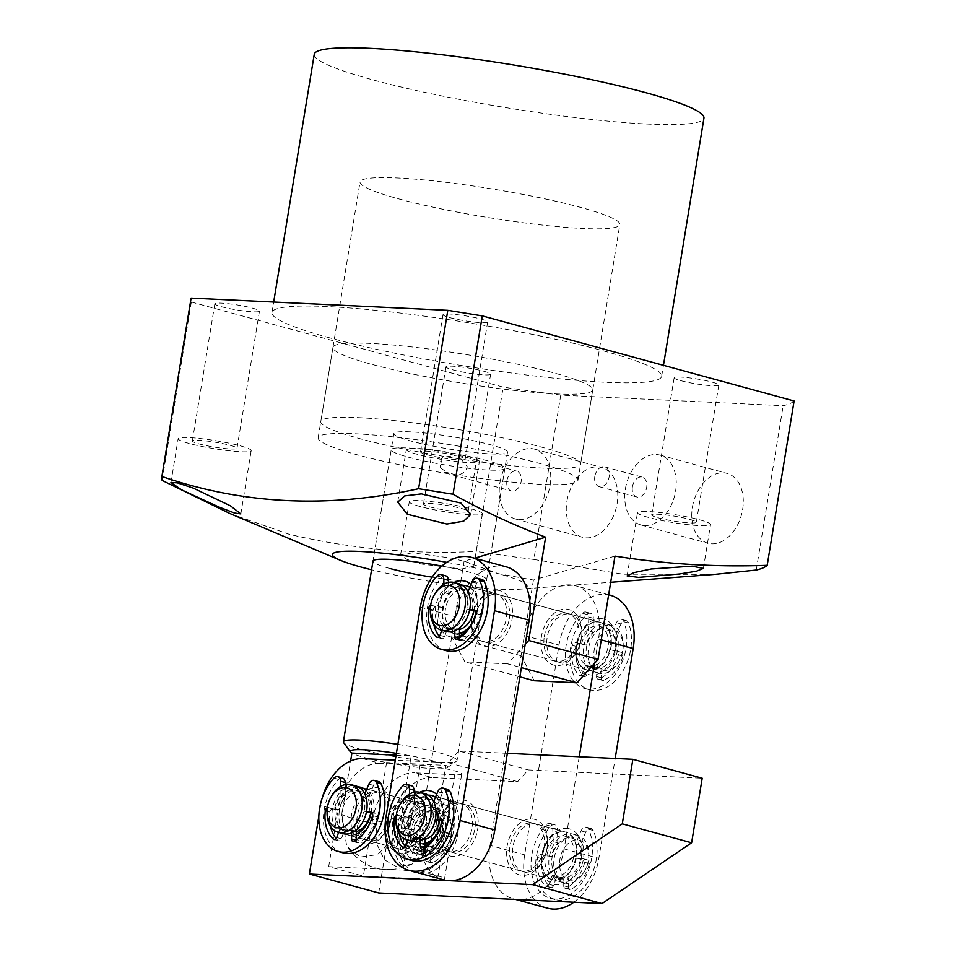 <?xml version="1.0" encoding="UTF-8"?>
<svg xmlns="http://www.w3.org/2000/svg" width="956" height="956" viewBox="0 0 956 956"><rect width="100%" height="100%" fill="white"/><g stroke="black" fill="none" stroke-linecap="round" stroke-linejoin="round"><path stroke-width="0.72" stroke-dasharray="4.78 3.58" d="M472.24 610.454A21.594 14.806 -74.7 0 0 471.248 596.209L476.745 583.244A6.166 4.23 105.3 0 1 481.693 579.456M459.406 637.975L459.406 638.13A3.083 2.115 -74.7 0 0 460.78 640.58A3.083 2.115 -74.7 0 0 462.011 640.412A34.547 23.685 -74.7 0 0 480.402 614.672A3.083 2.115 -74.7 0 0 479.159 611.183A3.083 2.115 -74.7 0 0 478.968 611.147A3.083 2.115 -74.7 0 0 478.92 611.135L475.574 610.8M446.046 650.618A43.187 29.6 105.3 0 1 426.758 620.277A43.187 29.6 105.3 0 1 441.815 577.245A6.166 4.23 105.3 0 1 445.293 575.751M448.495 582.431L448.866 593.939A21.594 14.806 -74.7 0 0 442.58 607.43L435.9 606.749A3.083 2.115 -74.7 0 0 433.164 609.856A34.547 23.685 -74.7 0 0 433.725 624.184M439.401 636.385A34.547 23.685 -74.7 0 0 441.218 638.297A3.083 2.115 -74.7 0 0 441.851 638.656A3.083 2.115 -74.7 0 0 444.588 636.612L447.862 627.781A21.594 14.806 -74.7 0 0 451.722 629.777A21.594 14.806 -74.7 0 0 459.549 628.976M467.986 591.728L466.624 594.955L471.248 596.209M466.624 594.955A21.594 14.806 105.3 0 1 467.627 609.199L469.671 609.761M467.627 609.199L469.743 609.414M454.877 630.733L454.925 627.71L458.45 628.678M454.925 627.71A21.594 14.806 105.3 0 1 447.097 628.522A21.594 14.806 105.3 0 1 443.249 626.527L447.862 627.781M443.249 626.527L441.851 630.279M430.618 605.566A3.083 2.115 105.3 0 1 431.276 605.495L442.58 607.43M437.956 606.176A21.594 14.806 105.3 0 1 444.241 592.672L448.866 593.939M444.241 592.672L443.966 584.212M440.608 827.406A24.677 16.921 105.3 0 1 464.222 804.414A24.677 16.921 105.3 0 1 474.845 829.043A24.677 16.921 105.3 0 1 451.232 852.035A24.677 16.921 105.3 0 1 440.608 827.406M544.191 847.96A24.677 16.921 -74.7 0 0 533.567 823.343A24.677 16.921 -74.7 0 0 509.954 846.335A24.677 16.921 -74.7 0 0 520.578 870.964A24.677 16.921 -74.7 0 0 544.191 847.96M389.068 824.466A24.677 16.921 105.3 0 1 412.681 801.475A24.677 16.921 105.3 0 1 423.293 826.103A24.677 16.921 105.3 0 1 399.692 849.095A24.677 16.921 105.3 0 1 389.068 824.466M440.632 830.836A24.677 16.921 -74.7 0 0 430.021 806.207A24.677 16.921 -74.7 0 0 406.408 829.199A24.677 16.921 -74.7 0 0 417.019 853.828A24.677 16.921 -74.7 0 0 440.632 830.836M362.766 758.634L380.106 763.366L420.031 765.278A24.677 2.713 9.3 0 1 454.482 770.823A24.677 2.713 9.3 0 1 461.724 773.99A24.677 2.713 9.3 0 1 454.709 774.73L414.773 772.83L432.112 777.563L517.674 781.638L528.214 769.938L702.206 778.232M328.697 866.65L402.858 870.175A24.677 2.713 9.3 0 1 437.298 875.72A24.677 2.713 9.3 0 1 444.552 878.899A24.677 2.713 9.3 0 1 437.525 879.64L363.364 876.114L328.697 866.65L337.946 810.162L320.607 805.43L318.838 816.245M371.131 812.815A24.677 16.921 -74.7 0 0 371.286 811.907A24.677 16.921 -74.7 0 0 366.172 790.54M358.297 786.896A24.677 16.921 -74.7 0 0 337.062 810.282A24.677 16.921 -74.7 0 0 347.673 834.899A24.677 16.921 -74.7 0 0 356.265 834.134M354.401 815.014A24.677 16.921 105.3 0 1 378.014 792.01A24.677 16.921 105.3 0 1 388.626 816.639A24.677 16.921 105.3 0 1 365.013 839.631A24.677 16.921 105.3 0 1 354.401 815.014M378.719 892.952L389.952 824.359A49.365 33.83 105.3 0 1 432.112 777.563M517.674 781.638L448.328 762.709L395.282 760.187M389.952 824.359L372.613 819.627A49.365 33.83 105.3 0 1 414.773 772.83M372.613 819.627L363.364 876.114M507.361 753.328L458.868 751.022L528.214 769.938M458.868 751.022L448.328 762.709M320.607 805.43A49.365 33.83 105.3 0 1 322.22 798.057M380.106 763.366A49.365 33.83 -74.7 0 0 337.946 810.162M600.726 618.556A28.8 19.741 105.3 0 1 616.07 647.75A28.8 19.741 105.3 0 1 591.477 675.044A28.8 19.741 105.3 0 1 575.62 651.275A28.8 19.741 105.3 0 1 580.734 632.537A28.8 19.741 105.3 0 1 600.726 618.556M597.177 621.806A24.677 16.921 105.3 0 1 599.711 622.201A24.677 16.921 105.3 0 1 609.976 648.658A24.677 16.921 105.3 0 1 589.255 670.216A24.677 16.921 105.3 0 1 586.709 669.821A24.677 16.921 105.3 0 1 575.655 649.841A24.677 16.921 105.3 0 1 580.041 633.792A24.677 16.921 105.3 0 1 597.177 621.806M566.37 828.362A28.8 19.741 105.3 0 1 581.714 857.568A28.8 19.741 105.3 0 1 557.121 884.862A28.8 19.741 105.3 0 1 541.263 861.093A28.8 19.741 105.3 0 1 546.378 842.356A28.8 19.741 105.3 0 1 566.37 828.362M562.821 831.612A24.677 16.921 105.3 0 1 565.355 832.019A24.677 16.921 105.3 0 1 575.62 858.464A24.677 16.921 105.3 0 1 554.886 880.034A24.677 16.921 105.3 0 1 552.353 879.628A24.677 16.921 105.3 0 1 541.299 859.659A24.677 16.921 105.3 0 1 545.685 843.598A24.677 16.921 105.3 0 1 562.821 831.612M610.179 595.206A53.476 36.651 -74.7 0 0 604.694 594.345A53.476 36.651 -74.7 0 0 559.021 645.037L524.665 854.843A53.476 36.651 -74.7 0 0 547.668 908.2M579.24 756.746L564.148 848.916A53.476 36.651 105.3 0 1 512.99 898.736A53.476 36.651 105.3 0 1 489.998 845.379L524.354 635.573A53.476 36.651 105.3 0 1 570.015 584.881A53.476 36.651 105.3 0 1 575.512 585.753A53.476 36.651 105.3 0 1 598.504 639.098L594.548 663.309M568.282 613.919A24.677 16.921 105.3 0 1 570.816 614.314A24.677 16.921 105.3 0 1 581.869 634.282A24.677 16.921 105.3 0 1 581.427 638.943A24.677 16.921 105.3 0 1 577.496 650.343A24.677 16.921 105.3 0 1 560.359 662.329A24.677 16.921 105.3 0 1 557.826 661.934A24.677 16.921 105.3 0 1 547.202 637.305A24.677 16.921 105.3 0 1 568.282 613.919M533.926 823.725A24.677 16.921 105.3 0 1 536.459 824.132A24.677 16.921 105.3 0 1 547.513 844.1A24.677 16.921 105.3 0 1 547.071 848.749A24.677 16.921 105.3 0 1 543.139 860.161A24.677 16.921 105.3 0 1 525.991 872.147A24.677 16.921 105.3 0 1 523.458 871.753A24.677 16.921 105.3 0 1 512.846 847.124A24.677 16.921 105.3 0 1 533.926 823.725M581.391 638.285A28.8 19.741 105.3 0 1 576.803 651.598A28.8 19.741 105.3 0 1 552.054 664.48A28.8 19.741 105.3 0 1 541.466 636.385A28.8 19.741 105.3 0 1 564.112 609.127A28.8 19.741 105.3 0 1 581.917 632.86A28.8 19.741 105.3 0 1 581.391 638.285M547.035 848.103A28.8 19.741 105.3 0 1 542.434 861.404A28.8 19.741 105.3 0 1 517.698 874.298A28.8 19.741 105.3 0 1 507.11 846.203A28.8 19.741 105.3 0 1 529.755 818.945A28.8 19.741 105.3 0 1 547.549 842.678A28.8 19.741 105.3 0 1 547.035 848.103M573.827 902.237A53.476 36.651 -74.7 0 0 598.826 858.38L615.186 758.467M441.983 818.551L437.358 817.284L442.855 804.319A6.166 4.23 105.3 0 1 447.79 800.53A6.166 4.23 105.3 0 1 448.173 800.602A6.166 4.23 105.3 0 1 450.384 802.646A43.187 29.6 105.3 0 1 446.619 851.33A43.187 29.6 105.3 0 1 412.144 871.681A43.187 29.6 105.3 0 1 392.868 841.352A43.187 29.6 105.3 0 1 407.925 798.32A6.166 4.23 105.3 0 1 411.403 796.826A6.166 4.23 105.3 0 1 411.773 796.898A6.166 4.23 105.3 0 1 414.534 801.427L419.158 802.693L419.6 816.269A21.594 14.806 -74.7 0 0 413.315 829.772L406.635 829.091A3.083 2.115 -74.7 0 0 403.898 832.186A34.547 23.685 -74.7 0 0 411.952 860.627A3.083 2.115 -74.7 0 0 412.586 860.986A3.083 2.115 -74.7 0 0 415.31 858.954L418.597 850.123A21.594 14.806 -74.7 0 0 422.456 852.119A21.594 14.806 -74.7 0 0 430.272 851.306L430.128 860.46A3.083 2.115 -74.7 0 0 431.515 862.91A3.083 2.115 -74.7 0 0 432.733 862.754A34.547 23.685 -74.7 0 0 451.124 837.002A3.083 2.115 -74.7 0 0 449.894 833.513A3.083 2.115 -74.7 0 0 449.702 833.477A3.083 2.115 -74.7 0 0 449.655 833.477L442.975 832.796A21.594 14.806 -74.7 0 0 441.983 818.551L447.48 805.573A6.166 4.23 105.3 0 1 452.415 801.785A6.166 4.23 105.3 0 1 452.786 801.869A6.166 4.23 105.3 0 1 455.008 803.912A43.187 29.6 105.3 0 1 451.232 852.597A43.187 29.6 105.3 0 1 416.768 872.947A43.187 29.6 105.3 0 1 397.493 842.606A43.187 29.6 105.3 0 1 412.55 799.586A6.166 4.23 105.3 0 1 416.027 798.081A6.166 4.23 105.3 0 1 416.398 798.164A6.166 4.23 105.3 0 1 419.158 802.693M437.358 817.284A21.594 14.806 105.3 0 1 438.35 831.529L445.03 832.21A3.083 2.115 105.3 0 1 445.078 832.21A3.083 2.115 105.3 0 1 445.269 832.258A3.083 2.115 105.3 0 1 446.512 835.735A34.547 23.685 105.3 0 1 428.121 861.487A3.083 2.115 105.3 0 1 426.89 861.655A3.083 2.115 105.3 0 1 425.516 859.193L425.659 850.051L430.272 851.306M438.35 831.529L442.975 832.796M425.659 850.051A21.594 14.806 105.3 0 1 417.832 850.852A21.594 14.806 105.3 0 1 413.972 848.856L418.597 850.123M413.972 848.856L410.698 857.687A3.083 2.115 105.3 0 1 407.961 859.719A3.083 2.115 105.3 0 1 407.328 859.372A34.547 23.685 105.3 0 1 399.273 830.931A3.083 2.115 105.3 0 1 402.01 827.824L413.315 829.772M408.69 828.505A21.594 14.806 105.3 0 1 414.976 815.002L419.6 816.269M414.976 815.002L414.534 801.427M614.995 636.541L610.37 635.274L616.453 622.691A6.166 4.23 105.3 0 1 621.508 619.357A6.166 4.23 105.3 0 1 621.591 619.368A6.166 4.23 105.3 0 1 623.933 621.747A43.187 29.6 105.3 0 1 618.472 669.379A43.187 29.6 105.3 0 1 584.725 688.463A43.187 29.6 105.3 0 1 565.39 656.7A43.187 29.6 105.3 0 1 582.383 613.226A6.166 4.23 105.3 0 1 585.885 612.043A6.166 4.23 105.3 0 1 585.968 612.067A6.166 4.23 105.3 0 1 588.729 617.014L593.353 618.269L593.09 632.047A21.594 14.806 -74.7 0 0 586.207 645.085L579.671 643.747A3.083 2.115 -74.7 0 0 576.815 646.615A34.547 23.685 -74.7 0 0 583.291 676.155A3.083 2.115 -74.7 0 0 584.032 676.621A3.083 2.115 -74.7 0 0 586.685 674.781L590.366 666.177A21.594 14.806 -74.7 0 0 595.038 668.889A21.594 14.806 -74.7 0 0 601.79 668.519L601.181 677.756A3.083 2.115 -74.7 0 0 602.555 680.421A3.083 2.115 -74.7 0 0 603.63 680.337A34.547 23.685 -74.7 0 0 623.049 656.091A3.083 2.115 -74.7 0 0 621.866 652.398A3.083 2.115 -74.7 0 0 621.83 652.386A3.083 2.115 -74.7 0 0 621.782 652.374L615.246 651.036A21.594 14.806 -74.7 0 0 614.995 636.541L621.065 623.957A6.166 4.23 105.3 0 1 626.12 620.611A6.166 4.23 105.3 0 1 626.204 620.635A6.166 4.23 105.3 0 1 628.558 623.013A43.187 29.6 105.3 0 1 623.097 670.634A43.187 29.6 105.3 0 1 589.35 689.73A43.187 29.6 105.3 0 1 570.015 657.967A43.187 29.6 105.3 0 1 587.008 614.481A6.166 4.23 105.3 0 1 590.509 613.31A6.166 4.23 105.3 0 1 590.593 613.322A6.166 4.23 105.3 0 1 593.353 618.269M610.37 635.274A21.594 14.806 105.3 0 1 610.621 649.781L617.158 651.12A3.083 2.115 105.3 0 1 617.206 651.132A3.083 2.115 105.3 0 1 617.241 651.144A3.083 2.115 105.3 0 1 618.424 654.836A34.547 23.685 105.3 0 1 599.006 679.071A3.083 2.115 105.3 0 1 597.93 679.166A3.083 2.115 105.3 0 1 596.556 676.501L597.177 667.264L601.79 668.519M610.621 649.781L615.246 651.036M597.177 667.264A21.594 14.806 105.3 0 1 590.414 667.635A21.594 14.806 105.3 0 1 585.741 664.922L590.366 666.177M585.741 664.922L582.061 673.526A3.083 2.115 105.3 0 1 579.408 675.366A3.083 2.115 105.3 0 1 578.667 674.9A34.547 23.685 105.3 0 1 572.19 645.348A3.083 2.115 105.3 0 1 575.046 642.48L586.207 645.085M581.583 643.818A21.594 14.806 105.3 0 1 588.466 630.781L593.09 632.047M588.466 630.781L588.729 617.014M437.884 820.272A21.594 14.806 -74.7 0 0 436.892 806.028L442.389 793.05A6.166 4.23 105.3 0 1 447.324 789.274M425.05 847.793L425.038 847.936A3.083 2.115 -74.7 0 0 426.424 850.398A3.083 2.115 -74.7 0 0 427.655 850.231A34.547 23.685 -74.7 0 0 446.046 824.478A3.083 2.115 -74.7 0 0 444.803 821.001A3.083 2.115 -74.7 0 0 444.612 820.953A3.083 2.115 -74.7 0 0 444.564 820.953L441.206 820.607M411.678 860.424A43.187 29.6 105.3 0 1 392.402 830.095A43.187 29.6 105.3 0 1 407.459 787.063A6.166 4.23 105.3 0 1 410.937 785.569M414.139 792.237L414.51 803.745A21.594 14.806 -74.7 0 0 408.224 817.249L401.544 816.567A3.083 2.115 -74.7 0 0 398.807 819.674A34.547 23.685 -74.7 0 0 399.369 834.002M405.045 846.203A34.547 23.685 -74.7 0 0 406.862 848.115A3.083 2.115 -74.7 0 0 407.495 848.462A3.083 2.115 -74.7 0 0 410.22 846.43L413.506 837.599A21.594 14.806 -74.7 0 0 417.366 839.595A21.594 14.806 -74.7 0 0 425.193 838.794M433.63 801.546L432.267 804.761L436.892 806.028M432.267 804.761A21.594 14.806 105.3 0 1 433.259 819.005L435.315 819.567M433.259 819.005L435.386 819.22M420.52 840.539L420.568 837.528L424.094 838.496M420.568 837.528A21.594 14.806 105.3 0 1 412.741 838.328A21.594 14.806 105.3 0 1 408.881 836.333L413.506 837.599M408.881 836.333L407.483 840.097M396.262 815.384A3.083 2.115 105.3 0 1 396.919 815.301L408.224 817.249M403.599 815.982A21.594 14.806 105.3 0 1 409.885 802.49L414.51 803.745M409.885 802.49L409.61 794.018M425.121 843.228A24.677 16.921 105.3 0 1 418.871 843.204A24.677 16.921 105.3 0 1 409.849 812.361A24.677 16.921 105.3 0 1 428.252 795.177M435.458 797.256A24.677 16.921 105.3 0 1 440.871 826.426A24.677 16.921 105.3 0 1 437.752 832.963M574.938 863.017A24.677 16.921 -74.7 0 0 565.928 832.174A24.677 16.921 -74.7 0 0 543.916 848.952A24.677 16.921 -74.7 0 0 552.938 879.795A24.677 16.921 -74.7 0 0 574.938 863.017M572.357 861.846A20.566 14.101 -74.7 0 0 564.853 836.142A20.566 14.101 -74.7 0 0 546.509 850.123A20.566 14.101 -74.7 0 0 554.014 875.827A20.566 14.101 -74.7 0 0 572.357 861.846M579.288 863.734A20.566 14.101 -74.7 0 0 571.784 838.03A20.566 14.101 -74.7 0 0 553.44 852.011A20.566 14.101 -74.7 0 0 560.957 877.716A20.566 14.101 -74.7 0 0 579.288 863.734M405.499 811.632A20.566 14.101 105.3 0 1 423.843 797.651A20.566 14.101 105.3 0 1 431.359 823.355A20.566 14.101 105.3 0 1 413.016 837.337A20.566 14.101 105.3 0 1 405.499 811.632M425.181 839.249A20.566 14.101 105.3 0 1 419.947 839.237A20.566 14.101 105.3 0 1 412.442 813.532A20.566 14.101 105.3 0 1 430.786 799.551A20.566 14.101 105.3 0 1 433.092 800.519M433.869 801.009A20.566 14.101 105.3 0 1 439.569 820.439M581.881 864.905A24.677 16.921 -74.7 0 0 572.871 834.062A24.677 16.921 -74.7 0 0 550.859 850.84A24.677 16.921 -74.7 0 0 559.869 881.683A24.677 16.921 -74.7 0 0 581.881 864.905M586.793 866.244A24.677 16.921 -74.7 0 0 588.836 855.381A24.677 16.921 -74.7 0 0 577.783 835.401A24.677 16.921 -74.7 0 0 555.771 852.178A24.677 16.921 -74.7 0 0 564.781 883.021A24.677 16.921 -74.7 0 0 584.451 871.442A24.677 16.921 -74.7 0 0 586.793 866.244M395.963 819.997A24.677 16.921 105.3 0 1 398.007 809.123A24.677 16.921 105.3 0 1 400.349 803.936M411.928 841.304A24.677 16.921 105.3 0 1 402.918 810.461A24.677 16.921 105.3 0 1 424.93 793.683M587.092 865.861A20.566 14.101 -74.7 0 0 588.8 856.803A20.566 14.101 -74.7 0 0 577.962 839.858A20.566 14.101 -74.7 0 0 561.244 854.138A20.566 14.101 -74.7 0 0 565.832 878.504A20.566 14.101 -74.7 0 0 585.144 870.187A20.566 14.101 -74.7 0 0 587.092 865.861M369.004 812.6A21.594 14.806 -74.7 0 0 368.012 798.356L373.509 785.39A6.166 4.23 105.3 0 1 378.445 781.602M356.17 840.121L356.17 840.276A3.083 2.115 -74.7 0 0 357.544 842.726A3.083 2.115 -74.7 0 0 358.775 842.559A34.547 23.685 -74.7 0 0 377.166 816.818A3.083 2.115 -74.7 0 0 375.923 813.329A3.083 2.115 -74.7 0 0 375.732 813.293A3.083 2.115 -74.7 0 0 375.684 813.281L372.326 812.947M342.798 852.764A43.187 29.6 105.3 0 1 323.522 822.423A43.187 29.6 105.3 0 1 338.579 779.391A6.166 4.23 105.3 0 1 342.057 777.897M345.259 784.577L345.63 796.085A21.594 14.806 -74.7 0 0 339.344 809.577L332.664 808.895A3.083 2.115 -74.7 0 0 329.928 812.003A34.547 23.685 -74.7 0 0 330.489 826.331M336.165 838.532A34.547 23.685 -74.7 0 0 337.982 840.443A3.083 2.115 -74.7 0 0 338.615 840.802A3.083 2.115 -74.7 0 0 341.352 838.759L344.626 829.928A21.594 14.806 -74.7 0 0 348.486 831.923A21.594 14.806 -74.7 0 0 356.313 831.123M364.75 793.874L363.388 797.101L368.012 798.356M363.388 797.101A21.594 14.806 105.3 0 1 364.379 811.345L366.435 811.907M364.379 811.345L366.507 811.56M351.641 832.879L351.689 829.856L355.214 830.824M351.689 829.856A21.594 14.806 105.3 0 1 343.861 830.668A21.594 14.806 105.3 0 1 340.001 828.673L344.626 829.928M340.001 828.673L338.615 832.425M327.382 807.712A3.083 2.115 105.3 0 1 328.039 807.641L339.344 809.577M334.72 808.322A21.594 14.806 105.3 0 1 341.005 794.818L345.63 796.085M341.005 794.818L340.73 786.358M496.714 590.163A28.8 19.741 105.3 0 1 512.046 619.357A28.8 19.741 105.3 0 1 487.464 646.65A28.8 19.741 105.3 0 1 471.607 622.882A28.8 19.741 105.3 0 1 476.721 604.144A28.8 19.741 105.3 0 1 496.714 590.163M493.165 593.413A24.677 16.921 105.3 0 1 495.698 593.807A24.677 16.921 105.3 0 1 505.963 620.265A24.677 16.921 105.3 0 1 485.23 641.835A24.677 16.921 105.3 0 1 482.696 641.428A24.677 16.921 105.3 0 1 471.643 621.46A24.677 16.921 105.3 0 1 476.028 605.399A24.677 16.921 105.3 0 1 493.165 593.413M462.357 799.981A28.8 19.741 105.3 0 1 477.689 829.175A28.8 19.741 105.3 0 1 453.096 856.468A28.8 19.741 105.3 0 1 437.239 832.7A28.8 19.741 105.3 0 1 442.353 813.962A28.8 19.741 105.3 0 1 462.357 799.981M458.796 803.219A24.677 16.921 105.3 0 1 461.33 803.626A24.677 16.921 105.3 0 1 471.607 830.071A24.677 16.921 105.3 0 1 450.874 851.641A24.677 16.921 105.3 0 1 448.34 851.246A24.677 16.921 105.3 0 1 437.286 831.266A24.677 16.921 105.3 0 1 441.66 815.205A24.677 16.921 105.3 0 1 458.796 803.219M506.166 566.824A53.476 36.651 -74.7 0 0 500.669 565.952A53.476 36.651 -74.7 0 0 455.008 616.644L420.652 826.462A53.476 36.651 -74.7 0 0 443.644 879.807M459.466 633.697A24.677 16.921 105.3 0 1 456.335 633.947A24.677 16.921 105.3 0 1 453.801 633.541A24.677 16.921 105.3 0 1 443.19 608.924A24.677 16.921 105.3 0 1 464.269 585.526A24.677 16.921 105.3 0 1 466.803 585.92L600.284 622.356A24.677 16.921 -74.7 0 0 595.6 622.045A24.677 16.921 -74.7 0 0 576.731 645.025A24.677 16.921 -74.7 0 0 587.295 669.977A24.677 16.921 -74.7 0 0 591.979 670.287A24.677 16.921 -74.7 0 0 610.848 647.308A24.677 16.921 -74.7 0 0 600.284 622.356M469.886 587.271A24.677 16.921 105.3 0 1 477.857 605.901A24.677 16.921 105.3 0 1 477.414 610.549A24.677 16.921 105.3 0 1 473.471 621.962A24.677 16.921 105.3 0 1 469.778 627.232M425.109 843.515A24.677 16.921 105.3 0 1 421.978 843.754A24.677 16.921 105.3 0 1 419.445 843.359A24.677 16.921 105.3 0 1 408.833 818.73A24.677 16.921 105.3 0 1 429.913 795.344A24.677 16.921 105.3 0 1 432.447 795.739L565.928 832.174M435.53 797.077A24.677 16.921 105.3 0 1 443.5 815.707A24.677 16.921 105.3 0 1 443.058 820.368A24.677 16.921 105.3 0 1 439.115 831.768A24.677 16.921 105.3 0 1 435.422 837.038M471.021 584.594A28.8 19.741 105.3 0 1 477.892 604.467A28.8 19.741 105.3 0 1 477.379 609.892A28.8 19.741 105.3 0 1 472.778 623.204A28.8 19.741 105.3 0 1 467.651 630.243M459.43 636.003A28.8 19.741 105.3 0 1 441.636 630.841M441.098 630.076A28.8 19.741 105.3 0 1 437.442 607.992A28.8 19.741 105.3 0 1 454.1 582.467M436.665 794.4A28.8 19.741 105.3 0 1 443.536 814.285A28.8 19.741 105.3 0 1 443.022 819.71A28.8 19.741 105.3 0 1 438.422 833.023A28.8 19.741 105.3 0 1 433.295 840.061M425.073 845.821A28.8 19.741 105.3 0 1 407.28 840.659M406.742 839.894A28.8 19.741 105.3 0 1 403.085 817.81A28.8 19.741 105.3 0 1 419.744 792.273M361.81 787.66A24.677 16.921 105.3 0 1 362.981 787.911A24.677 16.921 105.3 0 1 373.892 810.33A24.677 16.921 105.3 0 1 358.345 834.863A24.677 16.921 105.3 0 1 349.992 835.532A24.677 16.921 105.3 0 1 339.081 813.114A24.677 16.921 105.3 0 1 354.628 788.581A24.677 16.921 105.3 0 1 359.372 787.505M424.225 852.848A24.677 16.921 -74.7 0 0 439.772 828.314A24.677 16.921 -74.7 0 0 428.862 805.896A24.677 16.921 -74.7 0 0 420.509 806.565A24.677 16.921 -74.7 0 0 404.962 831.099A24.677 16.921 -74.7 0 0 415.872 853.517A24.677 16.921 -74.7 0 0 424.225 852.848M423.914 848.988A20.566 14.101 -74.7 0 0 436.868 828.541A20.566 14.101 -74.7 0 0 427.774 809.863A20.566 14.101 -74.7 0 0 420.819 810.425A20.566 14.101 -74.7 0 0 407.865 830.86A20.566 14.101 -74.7 0 0 416.947 849.549A20.566 14.101 -74.7 0 0 423.914 848.988M429.698 850.565A20.566 14.101 -74.7 0 0 442.652 830.119A20.566 14.101 -74.7 0 0 433.558 811.441A20.566 14.101 -74.7 0 0 426.591 811.991A20.566 14.101 -74.7 0 0 413.637 832.437A20.566 14.101 -74.7 0 0 422.731 851.127A20.566 14.101 -74.7 0 0 429.698 850.565M347.996 790.552A20.566 14.101 105.3 0 1 354.963 789.991A20.566 14.101 105.3 0 1 364.057 808.668A20.566 14.101 105.3 0 1 351.103 829.115A20.566 14.101 105.3 0 1 344.136 829.677A20.566 14.101 105.3 0 1 335.054 810.987A20.566 14.101 105.3 0 1 347.996 790.552M356.301 831.577A20.566 14.101 105.3 0 1 351.067 831.565A20.566 14.101 105.3 0 1 341.985 812.887A20.566 14.101 105.3 0 1 354.939 792.44A20.566 14.101 105.3 0 1 361.906 791.879A20.566 14.101 105.3 0 1 364.212 792.847M364.989 793.337A20.566 14.101 105.3 0 1 370.689 812.779M430.009 854.425A24.677 16.921 -74.7 0 0 445.544 829.892A24.677 16.921 -74.7 0 0 434.645 807.473A24.677 16.921 -74.7 0 0 426.28 808.143A24.677 16.921 -74.7 0 0 410.745 832.676A24.677 16.921 -74.7 0 0 421.644 855.094A24.677 16.921 -74.7 0 0 430.009 854.425M436.067 856.074A24.677 16.921 -74.7 0 0 447.384 845.164A24.677 16.921 -74.7 0 0 451.77 829.103A24.677 16.921 -74.7 0 0 440.704 809.123A24.677 16.921 -74.7 0 0 432.351 809.792A24.677 16.921 -74.7 0 0 416.804 834.325A24.677 16.921 -74.7 0 0 427.714 856.743A24.677 16.921 -74.7 0 0 436.067 856.074M343.049 833.644A24.677 16.921 105.3 0 1 332.15 811.226A24.677 16.921 105.3 0 1 347.697 786.692A24.677 16.921 105.3 0 1 356.05 786.023M438.649 853.003A20.566 14.101 -74.7 0 0 448.077 843.909A20.566 14.101 -74.7 0 0 451.734 830.525A20.566 14.101 -74.7 0 0 435.554 814.44A20.566 14.101 -74.7 0 0 422.54 839.691A20.566 14.101 -74.7 0 0 438.649 853.003M327.083 812.325A24.677 16.921 105.3 0 1 331.469 796.264M580.208 845.14L575.584 843.885L581.081 830.907A6.166 4.23 105.3 0 1 586.016 827.119A6.166 4.23 105.3 0 1 586.387 827.203A6.166 4.23 105.3 0 1 588.609 829.246A43.187 29.6 105.3 0 1 584.833 877.931A43.187 29.6 105.3 0 1 550.369 898.282A43.187 29.6 105.3 0 1 531.094 867.94A43.187 29.6 105.3 0 1 546.151 824.92A6.166 4.23 105.3 0 1 549.628 823.415A6.166 4.23 105.3 0 1 549.999 823.486A6.166 4.23 105.3 0 1 552.759 828.027L557.384 829.282L557.814 842.857A21.594 14.806 -74.7 0 0 551.54 856.361L544.86 855.68A3.083 2.115 -74.7 0 0 542.112 858.787A34.547 23.685 -74.7 0 0 550.178 887.228A3.083 2.115 -74.7 0 0 550.811 887.574A3.083 2.115 -74.7 0 0 553.536 885.543L556.822 876.712A21.594 14.806 -74.7 0 0 560.682 878.707A21.594 14.806 -74.7 0 0 568.497 877.907L568.354 887.048A3.083 2.115 -74.7 0 0 569.74 889.51A3.083 2.115 -74.7 0 0 570.959 889.343A34.547 23.685 -74.7 0 0 589.35 863.591A3.083 2.115 -74.7 0 0 588.119 860.113A3.083 2.115 -74.7 0 0 587.928 860.065A3.083 2.115 -74.7 0 0 587.88 860.065L581.2 859.384A21.594 14.806 -74.7 0 0 580.208 845.14L585.705 832.174A6.166 4.23 105.3 0 1 590.641 828.386A6.166 4.23 105.3 0 1 591.011 828.458A6.166 4.23 105.3 0 1 593.234 830.501A43.187 29.6 105.3 0 1 589.458 879.185A43.187 29.6 105.3 0 1 554.994 899.536A43.187 29.6 105.3 0 1 535.719 869.207A43.187 29.6 105.3 0 1 550.764 826.175A6.166 4.23 105.3 0 1 554.253 824.681A6.166 4.23 105.3 0 1 554.623 824.753A6.166 4.23 105.3 0 1 557.384 829.282M575.584 843.885A21.594 14.806 105.3 0 1 576.576 858.118L583.256 858.799A3.083 2.115 105.3 0 1 583.495 858.847A3.083 2.115 105.3 0 1 584.725 862.336A34.547 23.685 105.3 0 1 566.334 888.076A3.083 2.115 105.3 0 1 565.115 888.244A3.083 2.115 105.3 0 1 563.729 885.794L563.873 876.64L568.497 877.907M576.576 858.118L581.2 859.384M583.256 858.799A3.083 2.115 105.3 0 1 583.303 858.811L587.88 860.065M563.873 876.64A21.594 14.806 105.3 0 1 556.057 877.441A21.594 14.806 105.3 0 1 552.198 875.445L556.822 876.712M552.198 875.445L548.911 884.276A3.083 2.115 105.3 0 1 546.187 886.32A3.083 2.115 105.3 0 1 545.553 885.961A34.547 23.685 105.3 0 1 537.499 857.52A3.083 2.115 105.3 0 1 540.236 854.425L551.54 856.361M546.916 855.106A21.594 14.806 105.3 0 1 553.201 841.603L557.814 842.857M553.201 841.603L552.759 828.027M491.145 453.933A57.587 6.322 -170.7 0 0 507.528 452.2A57.587 6.322 -170.7 0 0 472.742 440.561A57.587 6.322 -170.7 0 0 410.244 431.849A57.587 6.322 -170.7 0 0 393.86 433.582A57.587 6.322 -170.7 0 0 428.635 445.221A57.587 6.322 -170.7 0 0 491.145 453.933M397.863 744.377A57.587 6.322 9.3 0 1 440.142 753.053A57.587 6.322 9.3 0 1 457.04 760.462A57.587 6.322 9.3 0 1 456.586 761.096A57.587 6.322 9.3 0 1 440.668 762.195A57.587 6.322 9.3 0 1 360.281 749.253A57.587 6.322 9.3 0 1 343.61 742.597M396.393 753.34A49.365 5.413 9.3 0 1 411.2 755.909A49.365 5.413 9.3 0 1 433.116 760.857A49.365 5.413 9.3 0 1 445.866 765.374A49.365 5.413 9.3 0 1 447.205 767.74A49.365 5.413 9.3 0 1 386.583 762.541A49.365 5.413 9.3 0 1 364.666 757.594A49.365 5.413 9.3 0 1 351.916 753.077M386.583 762.541L376.545 823.881L376.867 844.1L384.324 859.743L397.122 866.996L412.096 864.093L427.344 849.251L435.828 826.701L445.866 765.374L386.583 762.541M555.305 393.884A131.629 14.448 -170.7 0 0 592.756 389.917A131.629 14.448 -170.7 0 0 513.253 363.316A131.629 14.448 -170.7 0 0 370.39 343.419A131.629 14.448 -170.7 0 0 332.951 347.375A131.629 14.448 -170.7 0 0 412.442 373.987A131.629 14.448 -170.7 0 0 555.305 393.884M358.237 417.653A131.629 14.448 9.3 0 1 501.099 437.561A131.629 14.448 9.3 0 1 580.591 464.162A131.629 14.448 9.3 0 1 543.151 468.129A131.629 14.448 9.3 0 1 400.289 448.233A131.629 14.448 9.3 0 1 320.798 421.62A131.629 14.448 9.3 0 1 358.237 417.653M391.482 816.771A28.8 19.741 -74.7 0 0 391.996 811.345A28.8 19.741 -74.7 0 0 374.19 787.625A28.8 19.741 -74.7 0 0 351.545 814.87A28.8 19.741 -74.7 0 0 362.133 842.977A28.8 19.741 -74.7 0 0 386.881 830.083A28.8 19.741 -74.7 0 0 391.482 816.771M391.518 817.428A24.677 16.921 -74.7 0 0 391.96 812.779A24.677 16.921 -74.7 0 0 380.894 792.799A24.677 16.921 -74.7 0 0 357.293 815.803A24.677 16.921 -74.7 0 0 367.905 840.42A24.677 16.921 -74.7 0 0 387.574 828.84A24.677 16.921 -74.7 0 0 391.518 817.428M386.224 824.335A28.8 19.741 105.3 0 1 390.813 811.023A28.8 19.741 105.3 0 1 415.561 798.14A28.8 19.741 105.3 0 1 426.149 826.235A28.8 19.741 105.3 0 1 403.504 853.493A28.8 19.741 105.3 0 1 385.698 829.76A28.8 19.741 105.3 0 1 386.224 824.335M386.176 823.678A24.677 16.921 105.3 0 1 390.12 812.277A24.677 16.921 105.3 0 1 409.789 800.686A24.677 16.921 105.3 0 1 420.413 825.315A24.677 16.921 105.3 0 1 396.8 848.307A24.677 16.921 105.3 0 1 385.734 828.338A24.677 16.921 105.3 0 1 386.176 823.678M396.095 755.18L411.2 755.909L401.15 817.237L392.677 839.774L377.393 854.652L360.233 857.054L346.693 846.251L341.866 814.416L350.613 760.988M459.478 633.41A24.677 16.921 105.3 0 1 457.912 633.697A24.677 16.921 105.3 0 1 453.228 633.386A24.677 16.921 105.3 0 1 442.664 608.434A24.677 16.921 105.3 0 1 461.533 585.454A24.677 16.921 105.3 0 1 462.608 585.359M595.301 626.061A20.566 14.101 -74.7 0 0 579.575 645.216A20.566 14.101 -74.7 0 0 588.37 666.009A20.566 14.101 -74.7 0 0 592.29 666.272A20.566 14.101 -74.7 0 0 608.004 647.116A20.566 14.101 -74.7 0 0 599.209 626.323A20.566 14.101 -74.7 0 0 595.301 626.061M602.232 627.961A20.566 14.101 -74.7 0 0 586.506 647.116A20.566 14.101 -74.7 0 0 595.313 667.897A20.566 14.101 -74.7 0 0 599.221 668.16A20.566 14.101 -74.7 0 0 614.947 649.005A20.566 14.101 -74.7 0 0 606.14 628.223A20.566 14.101 -74.7 0 0 602.232 627.961M451.28 627.781A20.566 14.101 105.3 0 1 447.372 627.53A20.566 14.101 105.3 0 1 438.577 606.737A20.566 14.101 105.3 0 1 454.291 587.582A20.566 14.101 105.3 0 1 458.199 587.844A20.566 14.101 105.3 0 1 467.006 608.637A20.566 14.101 105.3 0 1 451.28 627.781M459.537 629.43A20.566 14.101 105.3 0 1 458.223 629.681A20.566 14.101 105.3 0 1 454.303 629.418A20.566 14.101 105.3 0 1 445.508 608.625A20.566 14.101 105.3 0 1 461.234 589.47A20.566 14.101 105.3 0 1 465.142 589.733A20.566 14.101 105.3 0 1 467.46 590.7M602.531 623.933A24.677 16.921 -74.7 0 0 583.662 646.925A24.677 16.921 -74.7 0 0 594.226 671.865A24.677 16.921 -74.7 0 0 598.922 672.188A24.677 16.921 -74.7 0 0 617.779 649.196A24.677 16.921 -74.7 0 0 607.227 624.256A24.677 16.921 -74.7 0 0 602.531 623.933M607.442 625.284A24.677 16.921 -74.7 0 0 588.573 648.264A24.677 16.921 -74.7 0 0 599.137 673.215A24.677 16.921 -74.7 0 0 603.834 673.526A24.677 16.921 -74.7 0 0 618.807 661.624A24.677 16.921 -74.7 0 0 623.192 645.563A24.677 16.921 -74.7 0 0 612.139 625.594A24.677 16.921 -74.7 0 0 607.442 625.284M430.32 610.179A24.677 16.921 105.3 0 1 434.705 594.118M446.285 631.498A24.677 16.921 105.3 0 1 435.733 606.546A24.677 16.921 105.3 0 1 454.59 583.566A24.677 16.921 105.3 0 1 459.286 583.877M610.036 630.088A20.566 14.101 -74.7 0 0 593.963 652.028A20.566 14.101 -74.7 0 0 607.024 670.287A20.566 14.101 -74.7 0 0 619.5 660.381A20.566 14.101 -74.7 0 0 623.157 646.997A20.566 14.101 -74.7 0 0 610.036 630.088M469.814 587.438A24.677 16.921 105.3 0 1 472.109 623.145M468.225 591.19A20.566 14.101 105.3 0 1 473.925 610.633M509.201 619.225A24.677 16.921 -74.7 0 0 498.578 594.596A24.677 16.921 -74.7 0 0 474.977 617.6A24.677 16.921 -74.7 0 0 485.588 642.217A24.677 16.921 -74.7 0 0 509.201 619.225M544.311 636.517A24.677 16.921 105.3 0 1 567.924 613.525A24.677 16.921 105.3 0 1 578.547 638.154A24.677 16.921 105.3 0 1 554.934 661.146A24.677 16.921 105.3 0 1 544.311 636.517M329.904 337.922A197.45 21.665 9.3 0 1 271.958 312.528A197.45 21.665 9.3 0 1 393.275 312.218A197.45 21.665 9.3 0 1 603.726 350.96A197.45 21.665 9.3 0 1 661.66 376.353A197.45 21.665 9.3 0 1 540.355 376.664A197.45 21.665 9.3 0 1 329.904 337.922M314.249 54.301A197.45 21.665 -170.7 0 0 372.195 79.683A197.45 21.665 -170.7 0 0 582.646 118.436A197.45 21.665 -170.7 0 0 703.951 118.114M689.706 519.347A22.621 2.486 9.3 0 1 696.338 522.263A22.621 2.486 9.3 0 1 682.441 522.299A22.621 2.486 9.3 0 1 658.326 517.853A22.621 2.486 9.3 0 1 651.693 514.949A22.621 2.486 9.3 0 1 665.591 514.914A22.621 2.486 9.3 0 1 689.706 519.347M680.792 380.667A22.621 2.486 -170.7 0 0 704.907 385.113A22.621 2.486 -170.7 0 0 718.804 385.077A22.621 2.486 -170.7 0 0 712.172 382.161A22.621 2.486 -170.7 0 0 688.057 377.728A22.621 2.486 -170.7 0 0 674.159 377.763A22.621 2.486 -170.7 0 0 680.792 380.667M458.557 456.263A22.621 2.486 9.3 0 1 465.19 459.167A22.621 2.486 9.3 0 1 451.292 459.203A22.621 2.486 9.3 0 1 427.177 454.769A22.621 2.486 9.3 0 1 420.532 451.865A22.621 2.486 9.3 0 1 434.442 451.83A22.621 2.486 9.3 0 1 458.557 456.263M449.643 317.583A22.621 2.486 -170.7 0 0 473.758 322.029A22.621 2.486 -170.7 0 0 487.656 321.981A22.621 2.486 -170.7 0 0 481.011 319.077A22.621 2.486 -170.7 0 0 456.908 314.644A22.621 2.486 -170.7 0 0 442.998 314.679A22.621 2.486 -170.7 0 0 449.643 317.583M230.372 445.4A22.621 2.486 9.3 0 1 237.004 448.304A22.621 2.486 9.3 0 1 223.107 448.34A22.621 2.486 9.3 0 1 198.991 443.907A22.621 2.486 9.3 0 1 192.359 440.991A22.621 2.486 9.3 0 1 206.257 440.955A22.621 2.486 9.3 0 1 230.372 445.4M221.457 306.721A22.621 2.486 -170.7 0 0 245.573 311.154A22.621 2.486 -170.7 0 0 259.47 311.118A22.621 2.486 -170.7 0 0 252.838 308.214A22.621 2.486 -170.7 0 0 228.723 303.769A22.621 2.486 -170.7 0 0 214.825 303.805A22.621 2.486 -170.7 0 0 221.457 306.721M461.521 508.484A22.621 2.486 9.3 0 1 468.165 511.388A22.621 2.486 9.3 0 1 454.267 511.424A22.621 2.486 9.3 0 1 430.152 506.991A22.621 2.486 9.3 0 1 423.508 504.075A22.621 2.486 9.3 0 1 437.406 504.039A22.621 2.486 9.3 0 1 461.521 508.484M452.618 369.805A22.621 2.486 -170.7 0 0 476.721 374.238A22.621 2.486 -170.7 0 0 490.631 374.202A22.621 2.486 -170.7 0 0 483.987 371.298A22.621 2.486 -170.7 0 0 459.872 366.853A22.621 2.486 -170.7 0 0 445.974 366.889A22.621 2.486 -170.7 0 0 452.618 369.805M412.574 552.843L400.612 554.779L405.906 558.985L421.405 564.064L461.676 568.963L473.758 566.275L468.38 562.534L452.69 558.28L412.574 552.843M614.983 556.093L533.436 580.053L498.267 573.648A98.719 10.839 9.3 0 1 517.865 589.338A98.719 10.839 9.3 0 1 371.561 569.776M230.097 513.611L289.13 534.273C350.804 548.84 413.183 554.576 476.267 551.469L503.179 387.132L191.331 302.024L191.104 298.105M794.101 400.994A333.19 36.567 9.3 0 1 783.167 405.726L560.754 395.139L533.854 559.463A333.19 36.567 9.3 0 1 476.267 551.469M533.854 559.463L623.133 574.221L714.813 574.389M692.431 507.134A36.197 24.808 105.3 0 1 727.062 473.399A36.197 24.808 105.3 0 1 742.633 509.524A36.197 24.808 105.3 0 1 708.002 543.247A36.197 24.808 105.3 0 1 692.431 507.134M625.403 488.839A36.197 24.808 105.3 0 1 660.034 455.104A36.197 24.808 105.3 0 1 675.593 491.229A36.197 24.808 105.3 0 1 640.962 524.952A36.197 24.808 105.3 0 1 625.403 488.839M566.932 501.147A36.197 24.808 105.3 0 1 601.563 467.424A36.197 24.808 105.3 0 1 617.134 503.549A36.197 24.808 105.3 0 1 582.503 537.272A36.197 24.808 105.3 0 1 566.932 501.147M499.904 482.852A36.197 24.808 105.3 0 1 534.524 449.129A36.197 24.808 105.3 0 1 550.094 485.254A36.197 24.808 105.3 0 1 515.463 518.977A36.197 24.808 105.3 0 1 499.904 482.852M699.684 519.825A37.021 4.063 9.3 0 1 710.547 524.581A37.021 4.063 9.3 0 1 687.806 524.641A37.021 4.063 9.3 0 1 648.347 517.375A37.021 4.063 9.3 0 1 637.485 512.619A37.021 4.063 9.3 0 1 660.226 512.559A37.021 4.063 9.3 0 1 699.684 519.825M471.499 508.962A37.021 4.063 9.3 0 1 482.374 513.719A37.021 4.063 9.3 0 1 459.621 513.778A37.021 4.063 9.3 0 1 420.162 506.513A37.021 4.063 9.3 0 1 409.299 501.757A37.021 4.063 9.3 0 1 432.04 501.697A37.021 4.063 9.3 0 1 471.499 508.962M468.536 456.741A37.021 4.063 9.3 0 1 479.398 461.497A37.021 4.063 9.3 0 1 456.657 461.557A37.021 4.063 9.3 0 1 417.198 454.291A37.021 4.063 9.3 0 1 406.324 449.535A37.021 4.063 9.3 0 1 429.077 449.475A37.021 4.063 9.3 0 1 468.536 456.741M240.35 445.866A37.021 4.063 9.3 0 1 251.213 450.635A37.021 4.063 9.3 0 1 228.472 450.694A37.021 4.063 9.3 0 1 189.013 443.429A37.021 4.063 9.3 0 1 178.151 438.661A37.021 4.063 9.3 0 1 200.891 438.613A37.021 4.063 9.3 0 1 240.35 445.866M632.43 486.7A10.289 7.051 105.3 0 1 642.265 477.128A10.289 7.051 105.3 0 1 646.686 487.381A10.289 7.051 105.3 0 1 636.851 496.965A10.289 7.051 105.3 0 1 632.43 486.7M506.931 480.725A10.289 7.051 105.3 0 1 516.766 471.153A10.289 7.051 105.3 0 1 521.187 481.406A10.289 7.051 105.3 0 1 511.352 490.99A10.289 7.051 105.3 0 1 506.931 480.725M408.116 457.123A57.587 6.322 -170.7 0 0 469.504 468.428A57.587 6.322 -170.7 0 0 504.876 468.332A57.587 6.322 -170.7 0 0 487.978 460.935A57.587 6.322 -170.7 0 0 426.603 449.631A57.587 6.322 -170.7 0 0 391.219 449.726A57.587 6.322 -170.7 0 0 408.116 457.123M441.851 566.083A57.587 6.322 9.3 0 1 469.743 572.297A57.587 6.322 9.3 0 1 486.64 579.695A57.587 6.322 9.3 0 1 432.136 577.161M594.823 476.447A10.289 7.051 105.3 0 1 604.658 466.863A10.289 7.051 105.3 0 1 609.091 477.116A10.289 7.051 105.3 0 1 599.245 486.7A10.289 7.051 105.3 0 1 594.823 476.447M442.293 457.446L440.596 467.807A10.289 7.051 105.3 0 1 440.429 462.585A10.289 7.051 105.3 0 1 442.293 457.446L457.757 455.044L467.329 466.707C465.656 471.941 461.975 474.702 456.299 474.965L447.97 472.694A10.289 7.051 105.3 0 1 444.851 472.838A10.289 7.051 105.3 0 1 443.978 472.503L448.472 473.734A131.629 14.448 9.3 0 1 356.779 454.686A131.629 14.448 9.3 0 1 318.145 437.764A131.629 14.448 9.3 0 1 399.022 437.549A131.629 14.448 9.3 0 1 539.327 463.373A131.629 14.448 9.3 0 1 577.95 480.306A131.629 14.448 9.3 0 1 456.299 474.965M440.596 467.807L448.472 473.734M398.664 198.872A131.629 14.448 -170.7 0 0 538.969 224.696A131.629 14.448 -170.7 0 0 619.847 224.493A131.629 14.448 -170.7 0 0 581.212 207.571A131.629 14.448 -170.7 0 0 440.907 181.736A131.629 14.448 -170.7 0 0 360.042 181.951A131.629 14.448 -170.7 0 0 398.664 198.872M560.754 395.139A333.19 36.567 9.3 0 1 503.179 387.132M756.256 570.051L783.167 405.726M162.114 480.39L191.331 302.024M446.775 562.331A98.719 10.839 9.3 0 1 498.267 573.648L464.102 561.124L474.57 558.196M534.201 680.768L521.044 655.744L533.436 580.053M525.202 644.38L507.636 663.882L521.39 667.635M464.102 561.124L451.698 636.816L464.855 661.839L507.636 663.882M521.044 655.744L451.698 636.816M389.881 568.497A57.587 6.322 9.3 0 1 372.983 561.088L391.219 449.726M519.885 676.86L464.855 661.839M447.97 472.694L443.978 472.503M476.745 583.244L472.121 581.977M475.777 613.405L480.402 614.672M441.815 577.245L437.191 575.99M474.762 610L478.92 611.135M457.386 639.158L462.011 640.412M439.963 635.358L444.588 636.612M437.956 637.401L441.218 638.297M430.343 609.091L433.164 609.856M431.276 605.495L435.9 606.749M454.709 774.73L437.525 879.64M420.031 765.278L402.858 870.175M598.504 639.098L601.264 639.851M524.354 635.573L559.021 645.037M524.665 854.843L489.998 845.379M564.148 848.916L598.826 858.38M447.48 805.573L442.855 804.319M446.512 835.735L451.124 837.002M412.55 799.586L407.925 798.32M450.384 802.646L455.008 803.912M445.03 832.21L449.655 833.477M428.121 861.487L432.733 862.754M425.516 859.193L430.128 860.46M410.698 857.687L415.31 858.954M407.328 859.372L411.952 860.627M399.273 830.931L403.898 832.186M402.01 827.824L406.635 829.091M621.065 623.957L616.453 622.691M618.424 654.836L623.049 656.091M587.008 614.481L582.383 613.226M623.933 621.747L628.558 623.013M617.158 651.12L621.782 652.374M599.006 679.071L603.63 680.337M596.556 676.501L601.181 677.756M582.061 673.526L586.685 674.781M578.667 674.9L583.291 676.155M572.19 645.348L576.815 646.615M575.046 642.48L579.671 643.747M442.389 793.05L437.764 791.795M441.421 823.224L446.046 824.478M407.459 787.063L402.835 785.796M440.405 819.818L444.564 820.953M423.03 848.964L427.655 850.231M405.607 845.164L410.22 846.43M403.599 847.219L406.862 848.115M395.987 818.898L398.807 819.674M396.919 815.301L401.544 816.567M373.509 785.39L368.885 784.123M372.541 815.552L377.166 816.818M338.579 779.391L333.955 778.136M371.525 812.146L375.684 813.281M354.15 841.304L358.775 842.559M336.727 837.504L341.352 838.759M334.72 839.547L337.982 840.443M327.107 811.238L329.928 812.003M328.039 807.641L332.664 808.895M420.329 607.18L455.008 616.644M420.652 826.462L385.973 816.998M585.705 832.174L581.081 830.907M584.725 862.336L589.35 863.591M550.764 826.175L546.151 824.92M588.609 829.246L593.234 830.501M566.334 888.076L570.959 889.343M563.729 885.794L568.354 887.048M548.911 884.276L553.536 885.543M545.553 885.961L550.178 887.228M537.499 857.52L542.112 858.787M540.236 854.425L544.86 855.68M376.545 823.881A49.365 5.413 9.3 0 1 354.616 818.922A49.365 5.413 9.3 0 1 341.866 814.416M401.15 817.237A49.365 5.413 9.3 0 1 423.078 822.184A49.365 5.413 9.3 0 1 435.828 826.701M474.535 609.916L479.159 611.183M456.167 639.325L460.78 640.58M447.097 628.522L451.722 629.777M437.227 637.389L441.851 638.656M533.567 823.343L464.222 804.414M430.021 806.207L412.681 801.475M444.552 878.899L461.724 773.99M378.014 792.01L360.675 787.278M520.578 870.964L451.232 852.035M417.019 853.828L399.692 849.095M365.013 839.631L347.673 834.899M608.637 594.787L575.512 585.753M599.711 622.201L570.816 614.314M565.355 832.019L536.459 824.132M577.496 650.343L576.803 651.598M543.139 860.161L542.434 861.404M575.655 649.841L575.62 651.275M580.041 633.792L580.734 632.537M541.299 859.659L541.263 861.093M545.685 843.598L546.378 842.356M515.666 899.465L512.99 898.736M586.709 669.821L557.826 661.934M552.353 879.628L523.458 871.753M581.869 634.282L581.917 632.86M547.513 844.1L547.549 842.678M445.269 832.258L449.894 833.513M448.173 800.602L452.786 801.869M426.89 861.655L431.515 862.91M417.832 850.852L422.456 852.119M407.961 859.719L412.586 860.986M411.773 796.898L416.398 798.164M412.144 871.681L416.768 872.947M617.241 651.144L621.866 652.398M621.591 619.368L626.204 620.635M597.93 679.166L602.555 680.421M590.414 667.635L595.038 668.889M579.408 675.366L584.032 676.621M585.968 612.067L590.593 613.322M584.725 688.463L589.35 689.73M440.178 819.734L444.803 821.001M421.799 849.131L426.424 850.398M412.741 838.328L417.366 839.595M402.87 847.207L407.495 848.462M564.853 836.142L571.784 838.03M423.843 797.651L430.786 799.551M572.871 834.062L577.783 835.401M588.8 856.803L588.836 855.381M418.871 843.204L552.938 879.795M554.014 875.827L560.957 877.716M413.016 837.337L419.947 839.237M559.869 881.683L564.781 883.021M585.144 870.187L584.451 871.442M371.298 812.062L375.923 813.329M352.919 841.471L357.544 842.726M343.861 830.668L348.486 831.923M333.991 839.535L338.615 840.802M495.698 593.807L466.803 585.92M461.33 803.626L432.447 795.739M473.471 621.962L472.778 623.204M439.115 831.768L438.422 833.023M471.643 621.46L471.607 622.882M476.028 605.399L476.721 604.144M437.286 831.266L437.239 832.7M441.66 815.205L442.353 813.962M482.696 641.428L453.801 633.541M448.34 851.246L419.445 843.359M477.857 605.901L477.892 604.467M443.5 815.707L443.536 814.285M362.981 787.911L428.862 805.896M427.774 809.863L433.558 811.441M354.963 789.991L361.906 791.879M434.645 807.473L440.704 809.123M451.734 830.525L451.77 829.103M448.077 843.909L447.384 845.164M349.992 835.532L415.872 853.517M416.947 849.549L422.731 851.127M344.136 829.677L351.067 831.565M421.644 855.094L427.714 856.743M583.495 858.847L588.119 860.113M586.387 827.203L591.011 828.458M565.115 888.244L569.74 889.51M556.057 877.441L560.682 878.707M546.187 886.32L550.811 887.574M549.999 823.486L554.623 824.753M550.369 898.282L554.994 899.536M507.528 452.2L457.04 760.462M592.756 389.917L580.591 464.162M391.96 812.779L391.996 811.345M390.12 812.277L390.813 811.023M380.894 792.799L409.789 800.686M393.86 433.582L372.983 561.088M447.205 767.74L456.586 761.096M332.951 347.375L320.798 421.62M412.096 864.093C385.591 875.361 363.794 869.41 346.705 846.251M387.574 828.84L386.881 830.083M385.734 828.338L385.698 829.76M367.905 840.42L396.8 848.307M453.228 633.386L587.295 669.977M588.37 666.009L595.313 667.897M447.372 627.53L454.303 629.418M594.226 671.865L599.137 673.215M599.209 626.323L606.14 628.223M458.199 587.844L465.142 589.733M607.227 624.256L612.139 625.594M623.157 646.997L623.192 645.563M619.5 660.381L618.807 661.624M567.924 613.525L498.578 594.596M271.958 312.528L273.679 302.048M718.804 385.077L696.338 522.263M487.656 321.981L465.19 459.167M259.47 311.118L237.004 448.304M490.631 374.202L468.165 511.388M517.865 589.338L610.693 582.288M660.034 455.104L727.062 473.399M534.524 449.129L601.563 467.424M703.377 568.414L710.547 524.581M473.758 566.275L482.374 513.719M470.711 514.519L479.398 461.497M240.852 513.91L251.213 450.635M486.64 579.695L504.876 468.332M604.658 466.863L642.265 477.128M457.757 455.044L516.766 471.153M577.95 480.306L619.847 224.493M661.66 376.353L663.464 365.335M674.159 377.763L651.693 514.949M442.998 314.679L420.532 451.865M214.825 303.805L192.359 440.991M445.974 366.889L423.508 504.075M640.962 524.952L708.002 543.247M515.463 518.977L582.503 537.272M627.112 575.906L637.485 512.619M400.612 554.779L409.299 501.757M397.72 502.091L406.324 449.535M170.969 482.493L178.151 438.661M599.245 486.7L636.851 496.965M444.851 472.838L511.352 490.99M318.145 437.764L360.042 181.951M554.934 661.146L485.588 642.217"/><path stroke-width="1.43" d="M467.986 591.728L472.121 581.977A6.166 4.23 105.3 0 1 477.068 578.201A6.166 4.23 105.3 0 1 477.438 578.272A6.166 4.23 105.3 0 1 479.649 580.316A43.187 29.6 105.3 0 1 475.885 629A43.187 29.6 105.3 0 1 441.421 649.351A43.187 29.6 105.3 0 1 422.134 619.022A43.187 29.6 105.3 0 1 437.191 575.99A6.166 4.23 105.3 0 1 440.668 574.484A6.166 4.23 105.3 0 1 441.039 574.568A6.166 4.23 105.3 0 1 443.811 579.097L448.424 580.352L448.495 582.431M469.743 609.414L474.296 609.88A3.083 2.115 105.3 0 1 474.343 609.88A3.083 2.115 105.3 0 1 474.535 609.916A3.083 2.115 105.3 0 1 475.777 613.405A34.547 23.685 105.3 0 1 457.386 639.158A3.083 2.115 105.3 0 1 456.167 639.325A3.083 2.115 105.3 0 1 454.781 636.863L454.877 630.733M481.693 579.456A6.166 4.23 105.3 0 1 482.063 579.539A6.166 4.23 105.3 0 1 484.274 581.571A43.187 29.6 105.3 0 1 480.51 630.267A43.187 29.6 105.3 0 1 446.046 650.618L441.421 649.351M445.293 575.751A6.166 4.23 105.3 0 1 445.663 575.823A6.166 4.23 105.3 0 1 448.424 580.352M433.725 624.184A34.547 23.685 -74.7 0 0 439.401 636.385M458.45 628.678L459.549 628.976L459.406 637.975M475.574 610.8L469.671 609.761M441.851 630.279L439.963 635.358A3.083 2.115 105.3 0 1 437.227 637.389A3.083 2.115 105.3 0 1 436.593 637.031A34.547 23.685 105.3 0 1 428.539 608.59A3.083 2.115 105.3 0 1 430.618 605.566M443.966 584.212L443.811 579.097M366.172 790.54A24.677 16.921 -74.7 0 0 360.675 787.278A24.677 16.921 -74.7 0 0 358.297 786.896M532.671 884.659L622.284 823.857L632.86 759.303L702.206 778.232L691.63 842.786L602.017 903.575L378.719 892.952L309.374 874.023L532.671 884.659L602.017 903.575M395.282 760.187L362.766 758.634A49.365 33.83 105.3 0 0 322.22 798.057M318.838 816.245L309.374 874.023M622.284 823.857L691.63 842.786M632.86 759.303L507.361 753.328M356.265 834.134A24.677 16.921 -74.7 0 0 371.131 812.815M615.186 758.467L633.183 648.562A53.476 36.651 -74.7 0 0 610.179 595.206L608.637 594.787M515.666 899.465L547.668 908.2A53.476 36.651 -74.7 0 0 573.827 902.237M594.548 663.309L579.24 756.746M433.63 801.546L437.764 791.795A6.166 4.23 105.3 0 1 442.7 788.007A6.166 4.23 105.3 0 1 443.082 788.091A6.166 4.23 105.3 0 1 445.293 790.122A43.187 29.6 105.3 0 1 441.529 838.818A43.187 29.6 105.3 0 1 407.053 859.169A43.187 29.6 105.3 0 1 387.778 828.828A43.187 29.6 105.3 0 1 402.835 785.796A6.166 4.23 105.3 0 1 406.312 784.302A6.166 4.23 105.3 0 1 406.682 784.374A6.166 4.23 105.3 0 1 409.443 788.903L414.067 790.17L414.139 792.237M435.386 819.22L439.939 819.686A3.083 2.115 105.3 0 1 439.987 819.698A3.083 2.115 105.3 0 1 440.178 819.734A3.083 2.115 105.3 0 1 441.421 823.224A34.547 23.685 105.3 0 1 423.03 848.964A3.083 2.115 105.3 0 1 421.799 849.131A3.083 2.115 105.3 0 1 420.425 846.681L420.52 840.539M447.324 789.274A6.166 4.23 105.3 0 1 447.707 789.345A6.166 4.23 105.3 0 1 449.918 791.389A43.187 29.6 105.3 0 1 446.153 840.073A43.187 29.6 105.3 0 1 411.678 860.424L407.053 859.169M410.937 785.569A6.166 4.23 105.3 0 1 411.307 785.641A6.166 4.23 105.3 0 1 414.067 790.17M399.369 834.002A34.547 23.685 -74.7 0 0 405.045 846.203M424.094 838.496L425.193 838.794L425.05 847.793M441.206 820.607L435.315 819.567M407.483 840.097L405.607 845.164A3.083 2.115 105.3 0 1 402.87 847.207A3.083 2.115 105.3 0 1 402.237 846.849A34.547 23.685 105.3 0 1 394.183 818.408A3.083 2.115 105.3 0 1 396.262 815.384M409.61 794.018L409.443 788.903M428.252 795.177A24.677 16.921 105.3 0 1 431.861 795.583A24.677 16.921 105.3 0 1 435.458 797.256M433.092 800.519A20.566 14.101 105.3 0 1 433.869 801.009M439.569 820.439A20.566 14.101 105.3 0 1 438.29 825.255A20.566 14.101 105.3 0 1 425.181 839.249M399.656 805.179L400.349 803.936A24.677 16.921 105.3 0 1 420.019 792.345A24.677 16.921 105.3 0 1 429.029 823.188A24.677 16.921 105.3 0 1 407.017 839.966A24.677 16.921 105.3 0 1 395.963 819.997L395.999 818.563A20.566 14.101 105.3 0 1 397.708 809.505A20.566 14.101 105.3 0 1 399.656 805.179A20.566 14.101 105.3 0 1 418.967 796.874A20.566 14.101 105.3 0 1 423.556 821.228A20.566 14.101 105.3 0 1 406.838 835.508A20.566 14.101 105.3 0 1 395.999 818.563M420.019 792.345L424.93 793.683A24.677 16.921 105.3 0 1 433.94 824.538A24.677 16.921 105.3 0 1 411.928 841.304L407.017 839.966M437.752 832.963A24.677 16.921 105.3 0 1 425.121 843.228M364.75 793.874L368.885 784.123A6.166 4.23 105.3 0 1 373.832 780.347A6.166 4.23 105.3 0 1 374.202 780.419A6.166 4.23 105.3 0 1 376.413 782.462A43.187 29.6 105.3 0 1 372.649 831.146A43.187 29.6 105.3 0 1 338.185 851.497A43.187 29.6 105.3 0 1 318.898 821.168A43.187 29.6 105.3 0 1 333.955 778.136A6.166 4.23 105.3 0 1 337.432 776.63A6.166 4.23 105.3 0 1 337.803 776.714A6.166 4.23 105.3 0 1 340.575 781.243L345.188 782.498L345.259 784.577M366.507 811.56L371.059 812.026A3.083 2.115 105.3 0 1 371.107 812.026A3.083 2.115 105.3 0 1 371.298 812.062A3.083 2.115 105.3 0 1 372.541 815.552A34.547 23.685 105.3 0 1 354.15 841.304A3.083 2.115 105.3 0 1 352.919 841.471A3.083 2.115 105.3 0 1 351.545 839.01L351.641 832.879M378.445 781.602A6.166 4.23 105.3 0 1 378.827 781.673A6.166 4.23 105.3 0 1 381.038 783.717A43.187 29.6 105.3 0 1 377.273 832.413A43.187 29.6 105.3 0 1 342.798 852.764L338.185 851.497M342.057 777.897A6.166 4.23 105.3 0 1 342.427 777.969A6.166 4.23 105.3 0 1 345.188 782.498M330.489 826.331A34.547 23.685 -74.7 0 0 336.165 838.532M355.214 830.824L356.313 831.123L356.17 840.121M372.326 812.947L366.435 811.907M338.615 832.425L336.727 837.504A3.083 2.115 105.3 0 1 333.991 839.535A3.083 2.115 105.3 0 1 333.357 839.177A34.547 23.685 105.3 0 1 325.303 810.736A3.083 2.115 105.3 0 1 327.382 807.712M340.73 786.358L340.575 781.243M408.977 870.342L443.644 879.807A53.476 36.651 -74.7 0 0 494.802 829.987L529.17 620.181A53.476 36.651 -74.7 0 0 506.166 566.824L471.487 557.36A53.476 36.651 105.3 0 1 494.491 610.717L460.135 820.523A53.476 36.651 105.3 0 1 408.977 870.342A53.476 36.651 105.3 0 1 385.973 816.998L420.329 607.18A53.476 36.651 105.3 0 1 466.002 556.488A53.476 36.651 105.3 0 1 471.487 557.36M462.608 585.359A24.677 16.921 105.3 0 1 466.217 585.765L466.803 585.92A24.677 16.921 105.3 0 1 469.886 587.271M469.778 627.232A24.677 16.921 105.3 0 1 459.466 633.697M431.861 795.583L432.447 795.739A24.677 16.921 105.3 0 1 435.53 797.077M435.422 837.038A24.677 16.921 105.3 0 1 425.109 843.515M467.651 630.243A28.8 19.741 105.3 0 1 459.43 636.003M441.636 630.841A28.8 19.741 105.3 0 1 441.098 630.076M433.295 840.061A28.8 19.741 105.3 0 1 425.073 845.821M407.28 840.659A28.8 19.741 105.3 0 1 406.742 839.894M454.1 582.467A28.8 19.741 105.3 0 1 471.021 584.594M419.744 792.273A28.8 19.741 105.3 0 1 436.665 794.4M359.372 787.505A24.677 16.921 105.3 0 1 361.81 787.66M364.212 792.847A20.566 14.101 105.3 0 1 364.989 793.337M370.689 812.779A20.566 14.101 105.3 0 1 358.034 831.003A20.566 14.101 105.3 0 1 356.301 831.577M330.776 797.519L331.469 796.264A24.677 16.921 105.3 0 1 342.774 785.354A24.677 16.921 105.3 0 1 351.139 784.685A24.677 16.921 105.3 0 1 362.049 807.091A24.677 16.921 105.3 0 1 346.502 831.624A24.677 16.921 105.3 0 1 338.137 832.306A24.677 16.921 105.3 0 1 327.083 812.325L327.119 810.903A20.566 14.101 105.3 0 1 330.776 797.519A20.566 14.101 105.3 0 1 340.205 788.413A20.566 14.101 105.3 0 1 356.313 801.737A20.566 14.101 105.3 0 1 343.3 826.988A20.566 14.101 105.3 0 1 327.119 810.903M351.139 784.685L356.05 786.023A24.677 16.921 105.3 0 1 366.961 808.441A24.677 16.921 105.3 0 1 351.414 832.975A24.677 16.921 105.3 0 1 343.049 833.644L338.137 832.306M350.613 760.988L351.916 753.077A49.365 5.413 9.3 0 1 350.374 751.882L343.61 742.597A57.587 6.322 9.3 0 1 343.383 741.844A57.587 6.322 9.3 0 1 359.767 740.111A57.587 6.322 9.3 0 1 397.863 744.377M350.374 751.882A49.365 5.413 9.3 0 1 396.393 753.34M351.916 753.077L396.095 755.18M434.012 595.373L434.705 594.118A24.677 16.921 105.3 0 1 449.679 582.216A24.677 16.921 105.3 0 1 454.375 582.539A24.677 16.921 105.3 0 1 464.939 607.478A24.677 16.921 105.3 0 1 446.07 630.47A24.677 16.921 105.3 0 1 441.373 630.159A24.677 16.921 105.3 0 1 430.32 610.179L430.355 608.757A20.566 14.101 105.3 0 1 434.012 595.373A20.566 14.101 105.3 0 1 446.488 585.454A20.566 14.101 105.3 0 1 459.549 603.726A20.566 14.101 105.3 0 1 443.476 625.654A20.566 14.101 105.3 0 1 430.355 608.757M454.375 582.539L459.286 583.877A24.677 16.921 105.3 0 1 469.85 608.817A24.677 16.921 105.3 0 1 450.981 631.808A24.677 16.921 105.3 0 1 446.285 631.498L441.373 630.159M466.217 585.765A24.677 16.921 105.3 0 1 469.814 587.438M472.109 623.145A24.677 16.921 105.3 0 1 459.478 633.41M467.46 590.7A20.566 14.101 105.3 0 1 468.225 591.19M473.925 610.633A20.566 14.101 105.3 0 1 459.537 629.43M663.464 365.335L703.951 118.114A197.45 21.665 -170.7 0 0 646.005 92.732A197.45 21.665 -170.7 0 0 435.566 53.99A197.45 21.665 -170.7 0 0 314.249 54.301L273.679 302.048M638.524 577.388L627.112 575.906L634.055 572.596L651.239 568.987L692.096 566.155L703.377 568.414L696.506 571.198L679.31 574.018L638.524 577.388M371.561 569.776A98.719 10.839 9.3 0 1 361.356 567.135A98.719 10.839 9.3 0 1 340.324 560.264A98.719 10.839 9.3 0 1 353.409 551.23A98.719 10.839 9.3 0 1 446.775 562.331M610.693 582.288L714.813 574.389L756.256 570.051A333.19 36.567 9.3 0 0 767.19 565.319C716.187 567.219 665.448 564.136 614.983 556.093L598.062 659.413L576.982 682.811L534.201 680.768L519.885 676.86M460.947 503.071L470.711 514.519L463.648 521.163L446.846 524.019L407.364 514.292L397.72 502.091L404.723 495.913L421.441 493.894L460.947 503.071M230.527 505.879L240.852 513.91L234.602 513.049L218.984 507.05L181.425 489.759L170.969 482.493L177.326 482.84L193.196 488.074L230.527 505.879M432.136 577.161A57.587 6.322 9.3 0 1 389.881 568.497M447.802 310.33L418.597 488.707C328.649 508.592 243.087 504.517 161.899 476.47L191.104 298.105L447.802 310.33L482.254 315.886L794.101 400.994L767.19 565.319M482.254 315.886L453.048 494.252C483.27 511.018 514.125 525.322 545.637 537.164L528.716 640.484L598.062 659.413M418.597 488.707L453.048 494.252M161.899 476.47L162.114 480.39L230.097 513.611L340.324 560.264M474.57 558.196L545.637 537.164M528.716 640.484L525.202 644.38M521.39 667.635L576.982 682.811M343.383 741.844L372.983 561.088A57.587 6.322 9.3 0 1 441.851 566.083M479.649 580.316L484.274 581.571M454.781 636.863L459.239 638.082M436.593 637.031L437.956 637.401M428.539 608.59L430.343 609.091M601.264 639.851L633.183 648.562M445.293 790.122L449.918 791.389M420.425 846.681L424.882 847.888M402.237 846.849L403.599 847.219M394.183 818.408L395.987 818.898M376.413 782.462L381.038 783.717M351.545 839.01L356.002 840.228M333.357 839.177L334.72 839.547M325.303 810.736L327.107 811.238M494.491 610.717L529.17 620.181M460.135 820.523L494.802 829.987M477.438 578.272L482.063 579.539M441.039 574.568L445.663 575.823M443.082 788.091L447.707 789.345M406.682 784.374L411.307 785.641M374.202 780.419L378.827 781.673M337.803 776.714L342.427 777.969"/></g></svg>
